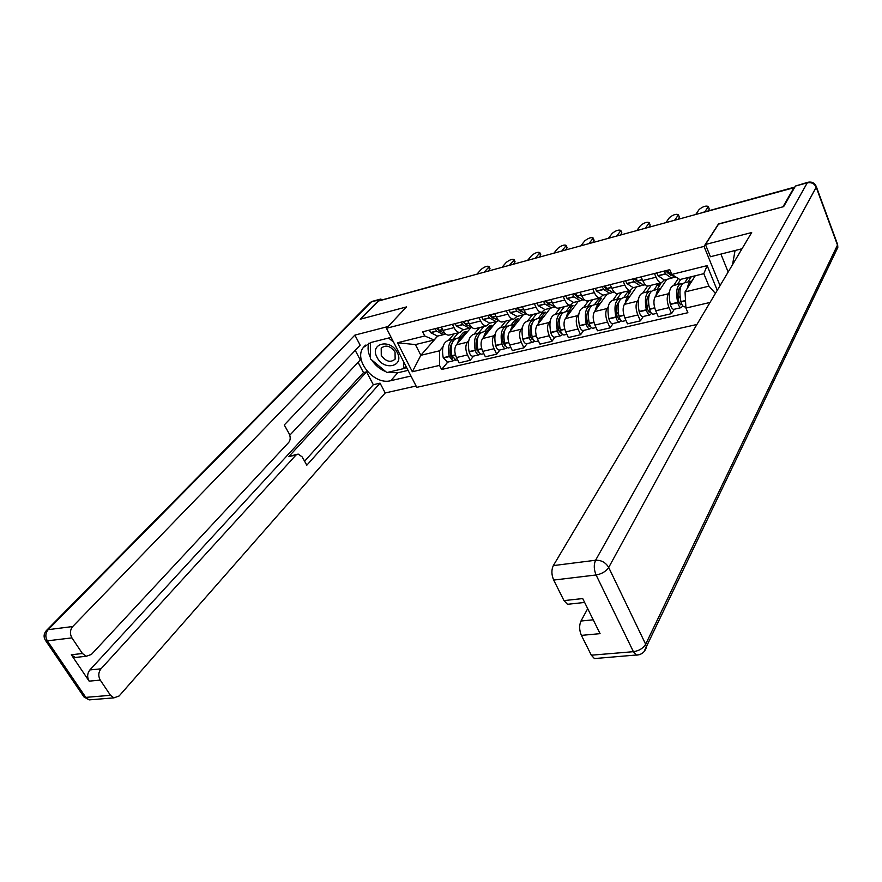 <?xml version="1.0" encoding="UTF-8"?>
<svg xmlns="http://www.w3.org/2000/svg" width="882" height="882" viewBox="0 0 882 882"><rect width="100%" height="100%" fill="white"/><g stroke="black" fill="none" stroke-linecap="round" stroke-linejoin="round"><path stroke-width="1.32" d="M718.554 224.127L782.973 206.818L793.943 187.712L378.378 301.049L360.705 319.108L406.525 306.914L386.448 328.28L416.778 387.352L696.923 324.477M718.488 223.962L704.034 246.398L386.448 328.28M794.164 188.296L793.943 187.712M381.73 300.134L451.937 280.63M470.734 327.895L456.38 344.84C454.252 348.136 454.274 352.37 456.468 357.541L459.114 362.866L470.139 360.308L467.493 354.95C465.31 349.757 465.277 345.501 467.383 342.194L468.761 340.551M463.293 329.725L459.908 332.426C457.714 332.514 455.762 330.915 454.032 327.641L442.985 330.397C444.704 333.661 446.678 335.237 448.883 335.138L449.611 334.962M442.985 330.397L441.342 327.101M473.59 356.085L470.139 360.308M454.032 327.641L452.4 324.322M474.141 334.124L479.632 327.564M496.566 321.544L482.586 338.534C480.503 341.852 480.547 346.13 482.73 351.378L485.365 356.78L496.687 354.156L494.052 348.721C491.869 343.451 491.814 339.14 493.865 335.81L495.221 334.157M467.658 320.486L469.29 323.826C471.021 327.134 472.961 328.754 475.144 328.666L475.861 328.49M500.05 349.911L496.687 354.156M489.764 323.176L486.456 325.877C484.295 325.954 482.355 324.333 480.635 321.004L479.003 317.63M500.469 327.696L505.838 321.103M523.158 314.929L509.465 332.062C507.437 335.403 507.514 339.735 509.686 345.049L512.31 350.54L523.919 347.85L521.306 342.326C519.123 336.979 519.035 332.624 521.042 329.273L522.365 327.597M494.67 313.694L496.301 317.09C498.01 320.453 499.94 322.095 502.078 322.029L502.784 321.853M527.216 343.572L523.919 347.85M516.94 316.451L513.688 319.163C511.571 319.229 509.653 317.564 507.933 314.179L506.312 310.773M527.48 321.103L532.717 314.477M550.379 308.193L537.05 325.414C535.076 328.777 535.176 333.164 537.347 338.567L539.96 344.134L551.889 341.367L549.277 335.766C547.105 330.331 546.994 325.932 548.935 322.547L550.225 320.861M522.409 306.727L524.018 310.166C525.727 313.584 527.634 315.26 529.729 315.205L530.424 315.039M555.087 337.067L551.889 341.367M544.822 309.549L541.658 312.272C539.575 312.316 537.678 310.618 535.98 307.19L534.36 303.717M555.208 314.345L560.29 307.675M578.327 301.28L565.373 318.589C563.455 321.985 563.587 326.417 565.759 331.897L568.361 337.552L580.599 334.708L578.008 329.019C575.836 323.507 575.703 319.052 577.578 315.657L578.835 313.948M550.886 299.56L552.496 303.066C554.194 306.528 556.068 308.248 558.13 308.204L558.802 308.038M583.697 330.386L580.599 334.708M573.454 302.46L570.378 305.194C568.328 305.216 566.464 303.485 564.778 300.001L563.168 296.473M583.663 307.399L588.603 300.696M607.003 294.18L594.457 311.589C592.616 314.995 592.77 319.493 594.931 325.05L597.511 330.794L610.09 327.883L607.511 322.095C605.361 316.506 605.184 311.985 607.003 308.568L608.227 306.837M580.147 292.207L581.745 295.768C583.432 299.285 585.284 301.038 587.302 301.016L587.952 300.85M613.089 323.529L610.09 327.883M602.88 295.183L599.881 297.918C597.886 297.929 596.045 296.165 594.358 292.615L592.77 289.031M612.891 300.266L617.665 293.53M636.462 286.893L624.346 304.389C622.571 307.829 622.758 312.371 624.908 318.016L627.477 323.848L640.398 320.85L637.84 314.984C635.69 309.295 635.492 304.731 637.234 301.28L638.425 299.538M610.212 284.643L611.81 288.26C613.486 291.843 615.305 293.629 617.268 293.629L617.918 293.474M643.298 316.484L640.398 320.85M633.111 287.708L630.2 290.443C628.26 290.432 626.452 288.623 624.776 285.018L623.188 281.38M642.912 292.945L647.62 286.022M666.715 279.407L655.061 296.991C653.353 300.453 653.573 305.051 655.723 310.784L658.27 316.715L671.555 313.639L669.019 307.664C666.88 301.898 666.638 297.267 668.313 293.794L669.46 292.03M641.137 276.871L642.713 280.542C644.378 284.191 646.164 286.011 648.083 286.033L648.711 285.878M674.333 309.24L671.555 313.639M664.179 280.013L661.379 282.758C659.482 282.725 657.707 280.884 656.054 277.213L654.477 273.519M673.76 285.415L678.236 278.525M437.67 336.075L420.857 355.292L439.501 350.815L442.973 346.78M448.464 340.386L454.076 333.859M437.483 336.108L434.087 340L415.422 344.586L420.857 355.292L412.335 371.741L397.484 342.756L424.738 335.965L434.087 340M695.237 275.779L685.038 291.909L708.952 286.165L703.814 273.663L679.868 279.55L671.775 274.434L669.769 269.671L422.643 331.808L424.738 335.965M671.775 274.434L707.155 265.625L717.253 290.332M710.043 302.449L685.92 308.061L685.038 291.909M439.501 350.815L439.545 365.402L441.595 369.481L687.883 312.713L685.92 308.061M439.545 365.402L412.335 371.741M720.043 285.658L704.034 246.398M447.78 362.116L441.595 369.481M397.484 342.756L415.422 344.586M708.952 286.165L715.423 293.419M703.814 273.663L707.155 265.625M440.217 331.467L436.7 328.269M489.94 268.514L489.609 269.495L488.573 267.29L488.959 266.43C487.118 265.802 484.56 266.75 481.274 269.297L476.919 274.181M445.708 334.002L439.346 330.563L437.814 327.994M435.179 328.655L436.7 331.213L443.558 334.62L445.432 334.002M438.762 335.81L437.582 336.097L430.703 332.712L429.181 330.166M455.277 338.897L454.517 338.92C449.203 340.65 447.439 346.439 449.214 356.317L453.039 360.881L454.45 359.966M447.483 362.182L443.227 357.728C441.452 347.883 443.227 342.106 448.563 340.375L453.348 339.206M456.104 360.176L451.86 355.689C450.074 345.81 451.827 340 457.13 338.28L461.981 337.1M452.819 358.213L450.658 355.92C449.489 350.628 449.919 346.461 451.948 343.429M484.229 272.185L488.573 267.29M461.352 337.255L466.126 331.621L463.524 332.26L458.739 337.894M452.808 339.338L458.408 332.79M457.549 343.462C458.552 339.46 460.415 337.244 463.138 336.825L463.182 336.814M450.526 355.358L451.529 354.178M488.187 271.105L489.609 269.495M463.524 332.26L464.285 333.793M410.968 376.03L390.737 380.693C374.166 385.5 353.032 359.933 363.395 347.387L370.859 342.503L391.123 337.387M382.413 299.604L380.495 299.119L379.326 299.748L360.253 319.218L406.37 306.958L387.981 326.638M387.948 326.56L354.873 335.105L360.165 345.204L284.258 424.97L289.02 433.459C290.663 436.943 290.575 439.909 288.767 442.378L91.375 654.466L86.293 656.263L75.179 657.465L71.321 654.742L89.137 681.147C86.976 677.189 87.219 673.451 89.876 669.945L363.505 372.601L358.07 362.304M289.77 435.234L360.275 359.944L355.237 350.375M363.505 372.601L366.559 371.873L373.318 384.717L380.065 383.152L385.202 392.964L119.125 695.986L113.91 697.86L110.482 695.314L100.272 680.11L89.137 681.147M416.095 386.007L385.202 392.964M354.873 335.105L72.721 626.54C69.976 630.024 69.711 633.794 71.938 637.884L82.434 653.529L86.293 656.263M89.876 669.945L100.978 668.832L295.933 455.101L298.105 454.032L302.151 456.887L306.815 465.211L380.065 383.152M100.978 668.832C98.343 672.371 98.111 676.119 100.272 680.11M295.933 455.101L288.866 456.534L366.559 371.873M78.211 657.134L75.179 657.465M288.866 456.534L297.201 454.219M304.588 461.231L373.318 384.717M408.057 370.363L397.727 372.788L390.737 380.693M368.874 343.153C367.419 347.673 367.959 352.524 370.484 357.728M371.785 360.021C375.28 365.391 379.933 369.26 385.743 371.62M387.848 372.336L397.727 372.788M403.846 368.345L406.679 367.684M742.016 248.757L710.429 256.728L705.446 244.49L751.673 232.539L553.323 565.605L595.593 560.246L807.273 182.817L795.454 186.047L783.635 206.642L718.698 223.907L705.446 244.49M720.914 254.082L728.157 272.031M587.71 608.646L580.973 621.027L593.233 619.803M596.905 658.358L594.435 658.567L591.337 655.194L581.403 635.382C579.231 630.2 579.077 625.415 580.973 621.027M570.004 604.027L567.49 604.302L563.984 600.609L553.687 580.069C551.437 574.722 551.305 569.904 553.323 565.605M581.403 635.382L600.08 633.651L582.715 598.558L563.984 600.609M795.454 186.047L807.791 182.287M377.044 357.342C383.791 371.421 404.893 366.482 397.198 352.414C390.318 338.071 369.183 343.44 377.044 357.342M381.267 355.413C385.952 361.675 390.572 362.91 395.136 359.117L395.048 352.039C390.406 345.799 385.798 344.52 381.211 348.214L381.267 355.413M388.609 338.015L393.559 342.128M403.724 361.929L403.592 368.632L386.878 372.557L370.484 358.941L370.528 342.591M405.852 366.063L403.592 368.632M732.534 264.677L735.059 250.51M466.49 325.116L462.719 321.732M515.022 261.656L514.713 262.627L513.677 260.399L514.052 259.562C512.155 258.9 509.542 259.859 506.213 262.45L501.946 267.356M472.068 327.542L465.453 324.036L463.932 321.423M461.231 322.106L462.741 324.708L469.522 328.192L471.418 327.553M464.56 329.427L463.392 329.714L456.589 326.252L455.068 323.65M481.153 332.602L480.348 332.624C475.111 334.322 473.402 340.176 475.222 350.176L475.288 350.463C476.126 353.274 477.371 354.729 479.014 354.818L480.447 353.836M473.303 356.152L472.884 356.251C471.231 356.163 469.985 354.718 469.147 351.918L469.081 351.62C467.273 341.654 468.992 335.822 474.24 334.113L479.202 332.9M482.134 354.09L481.715 354.189C480.073 354.101 478.838 352.646 478 349.823L477.923 349.537C476.104 339.526 477.812 333.672 483.027 331.963L488.044 330.739M478.871 352.061L476.644 349.779C475.42 344.223 475.883 339.945 478.022 336.924M509.443 265.306L513.677 260.399M487.173 330.948L491.858 325.282L489.19 325.943L484.494 331.61M478.408 333.087L483.898 326.505M483.722 337.145C484.681 333.098 486.5 330.871 489.179 330.463L489.234 330.463M476.467 349.029L477.537 347.717M513.324 264.247L514.713 262.627M489.19 325.943L489.973 327.575M493.424 318.589L489.422 315.017M540.71 254.644L540.434 255.604L539.751 252.539C537.811 251.822 535.142 252.792 531.758 255.438L527.59 260.355M499.091 320.905L492.244 317.333L490.734 314.687M487.955 315.381L489.466 318.027L496.158 321.61L498.076 320.938M491.009 322.878L489.863 323.165L483.149 319.604L481.638 316.969M507.69 326.153L506.83 326.153C501.704 327.85 500.05 333.749 501.891 343.881L501.968 344.167C502.806 347.023 504.041 348.5 505.662 348.599L507.117 347.552M499.774 349.978L499.366 350.077C497.735 349.967 496.5 348.5 495.662 345.656L495.596 345.369C493.755 335.27 495.419 329.383 500.579 327.685L505.706 326.428M508.837 347.861L508.429 347.96C506.808 347.85 505.584 346.372 504.747 343.517L504.669 343.219C502.828 333.087 504.46 327.178 509.587 325.48L514.779 324.223M505.595 345.744L503.291 343.495C502.034 337.663 502.52 333.253 504.758 330.265M535.275 258.261L539.409 253.343M513.666 324.488L518.23 318.788L515.496 319.471L510.921 325.16M504.669 326.682L510.028 320.067M510.568 330.673C511.483 326.583 513.258 324.344 515.904 323.948L515.948 323.937M503.071 342.514L504.228 341.069M539.078 257.224L540.434 255.604M515.496 319.471L516.312 321.191M521.064 311.875L516.83 308.127M567.038 247.456L566.795 248.393L566.09 245.339C564.105 244.579 561.382 245.549 557.931 248.25L553.874 253.189M526.808 314.069L519.741 310.464L518.252 307.774M515.397 308.491L516.896 311.17L523.5 314.841L525.429 314.146M518.164 316.164L517.039 316.44L510.413 312.79L508.903 310.111M534.922 319.527L534.007 319.527C528.98 321.191 527.392 327.156 529.266 337.409L529.343 337.707C530.181 340.595 531.405 342.106 532.993 342.227L534.481 341.091M526.94 343.638L526.532 343.726C524.933 343.616 523.721 342.117 522.872 339.239L522.806 338.942C520.931 328.721 522.53 322.768 527.59 321.092L532.904 319.791M536.245 341.466L535.837 341.555C534.249 341.444 533.037 339.934 532.188 337.034L532.122 336.737C530.236 326.472 531.813 320.508 536.84 318.832L542.221 317.52M533.004 339.228L532.485 339.515L530.633 337.034C529.332 330.915 529.85 326.395 532.188 323.462M561.746 251.039L565.77 246.1M540.831 317.862L545.285 312.129L542.474 312.823L538.02 318.545M531.614 320.111L536.84 313.463M538.119 324.025C538.99 319.89 540.732 317.641 543.312 317.255L543.367 317.255M530.369 335.81L531.603 334.201M565.472 250.025L566.795 248.393M542.474 312.823L543.323 314.654M549.42 304.974L544.977 301.049M594.027 240.08L593.818 241.006L592.792 238.68L593.101 237.953C591.05 237.148 588.272 238.129 584.755 240.885L580.808 245.846M547.711 304.092L546.498 300.663M543.566 301.401L545.054 304.136L551.559 307.895L553.51 307.168M546.024 309.273L544.922 309.538L538.395 305.8L536.906 303.077M562.87 312.735L561.9 312.724C556.972 314.367 555.462 320.387 557.369 330.783L557.446 331.081C558.295 334.013 559.497 335.546 561.062 335.678L562.573 334.454M554.822 337.133L554.425 337.222C552.86 337.089 551.647 335.568 550.798 332.646L550.732 332.349C548.836 321.985 550.357 315.988 555.307 314.334L560.82 312.989M564.37 334.895L563.984 334.995C562.418 334.862 561.217 333.319 560.368 330.386L560.29 330.089C558.383 319.681 559.894 313.661 564.811 312.007L570.378 310.651M561.139 332.525L560.533 332.933L558.714 330.408C557.358 323.992 557.898 319.35 560.324 316.484M560.004 317.553L559.409 317.696M588.889 243.641L592.792 238.68M555.241 307.024L547.987 303.408L552.165 302.361M568.714 311.059L573.035 305.304L570.158 306.01L565.825 311.765M559.254 313.364L564.337 306.682M566.409 317.2C567.236 313.022 568.923 310.751 571.459 310.387L571.514 310.387M558.383 328.898L559.717 327.123M592.539 242.649L593.818 241.006M570.158 306.01L571.051 307.961M578.526 297.873L573.884 293.783M621.711 232.517L620.785 230.389C618.69 229.541 615.845 230.522 612.262 233.333L608.448 238.305M583.377 300.023L584.435 299.77L583.377 300.023L576.993 296.154L575.516 293.375M572.506 294.125L573.984 296.903L580.378 300.773L582.352 300.001M574.645 302.184L573.565 302.46L567.137 298.612L565.66 295.845M591.568 305.778L590.543 305.734C585.725 307.366 584.292 313.441 586.232 323.97L586.298 324.267C587.147 327.244 588.338 328.799 589.871 328.953L591.425 327.63M583.454 330.452L583.057 330.541C581.525 330.397 580.334 328.843 579.485 325.877L579.408 325.579C577.478 315.083 578.934 309.02 583.774 307.388L589.485 305.988M593.255 328.159L592.869 328.247C591.348 328.104 590.157 326.538 589.308 323.562L589.231 323.253C587.291 312.713 588.724 306.627 593.52 305.007L599.297 303.595M590.025 325.623L589.341 326.175L587.533 323.595C586.133 316.881 586.695 312.129 589.22 309.339M588.856 310.563L588.129 310.74M576.376 296.716L576.718 295.801M616.727 236.045L620.509 231.073M597.346 304.07L601.535 298.281L598.58 299.009L594.369 304.797M587.621 306.44L592.55 299.726M595.46 310.199C596.232 305.977 597.864 303.684 600.344 303.342L600.41 303.331M587.158 321.765L588.581 319.791M620.289 235.075L621.523 233.432M598.58 299.009L599.495 301.093M608.415 290.564L603.586 286.319M650.1 224.767L649.196 222.628C647.035 221.724 644.125 222.716 640.486 225.594L636.782 230.577M614.104 292.427L613.067 292.681L606.794 288.701L605.328 285.878M602.241 286.65L603.696 289.472L609.98 293.441L611.976 292.626M604.038 294.919L602.979 295.172L596.673 291.236L595.207 288.425M621.038 298.623L619.947 298.557C615.261 300.167 613.905 306.297 615.879 316.969L615.945 317.277C616.805 320.287 617.973 321.875 619.473 322.04L621.049 320.607M612.858 323.584L612.472 323.672C610.972 323.518 609.793 321.93 608.944 318.931L608.867 318.623C606.904 307.983 608.282 301.865 613.001 300.255L618.921 298.811M622.935 321.235L622.549 321.324C621.06 321.158 619.892 319.571 619.032 316.55L618.955 316.241C616.981 305.558 618.337 299.417 623.012 297.807L629.009 296.352M619.704 318.534L618.932 319.229L617.146 316.605C615.702 309.56 616.275 304.698 618.888 302.03M618.503 303.397L617.632 303.606M605.802 289.098L606.199 287.819M645.282 228.262L648.943 223.267M626.738 296.903L630.784 291.082L627.752 291.832L623.684 297.642M616.761 299.34L621.523 292.581M625.305 303C626.033 298.733 627.609 296.429 630.024 296.098L630.09 296.098M616.705 314.411L618.227 312.217M648.755 227.313L649.946 225.671M627.752 291.832L628.712 294.059M639.119 283.034L634.114 278.635M679.228 216.818L678.335 214.668C676.119 213.709 673.153 214.701 669.427 217.645L665.866 222.65M644.588 284.886L643.573 285.129L637.432 281.049L635.988 278.172M632.802 278.966L634.246 281.843L640.409 285.911L642.416 285.04M634.235 287.444L633.21 287.697L627.025 283.651L625.57 280.785M651.324 291.281L650.166 291.181C645.602 292.769 644.334 298.965 646.341 309.78L646.418 310.089C647.267 313.143 648.424 314.764 649.891 314.94L651.5 313.375M643.066 316.539L642.691 316.616C641.225 316.451 640.067 314.841 639.207 311.787L639.13 311.478C637.135 300.696 638.436 294.511 643.022 292.923L649.163 291.435M653.419 314.113L653.055 314.201C651.6 314.025 650.442 312.404 649.582 309.339L649.516 309.031C647.498 298.193 648.766 291.997 653.308 290.421L659.527 288.899M650.199 311.214L649.339 312.085L647.575 309.428C646.076 302.03 646.671 297.058 649.361 294.522M648.954 296.021L647.95 296.275M636.032 281.226L636.462 279.407M674.598 220.268L678.115 215.263M656.936 289.539L660.827 283.684L657.707 284.456L653.794 290.299M646.682 292.041L651.269 285.25M655.976 295.602C656.649 291.281 658.159 288.965 660.519 288.657L660.585 288.657M647.068 306.804L648.7 304.356M677.96 219.353L679.118 217.7M657.707 284.456L658.733 286.848M670.673 275.272L665.502 270.752M709.128 208.648L708.257 206.487C705.975 205.484 702.932 206.487 699.139 209.486L695.722 214.502M675.932 277.124L674.951 277.367L668.942 273.166L667.509 270.245M664.234 271.072L665.667 273.993L671.687 278.172L673.716 277.246M665.282 279.759L664.289 280.002L658.237 275.846L656.792 272.935M682.447 283.75L681.224 283.607C676.803 285.162 675.612 291.413 677.663 302.383L677.74 302.702C678.589 305.8 679.735 307.454 681.158 307.642L682.8 305.922M674.113 309.284L673.76 309.373C672.327 309.174 671.18 307.542 670.331 304.444L670.254 304.125C668.214 293.199 669.427 286.959 673.881 285.404L680.243 283.85M684.763 306.804L684.41 306.881C682.988 306.693 681.852 305.04 680.992 301.931L680.926 301.611C678.875 290.63 680.055 284.368 684.454 282.824L690.904 281.248M681.543 303.684L680.595 304.753L678.864 302.041C677.31 294.268 677.916 289.208 680.683 286.837M680.276 288.447L679.107 288.734M667.101 273.067L667.531 270.311M705.016 211.559L708.048 207.038M688.07 277.532L684.741 282.747M687.971 281.964L691.279 276.75M677.431 284.533L680.794 279.329M687.508 288.006C688.125 283.629 689.581 281.303 691.863 281.016L691.929 281.005M678.28 298.932L680.022 296.198M687.894 281.975L689.614 279.374M708.268 210.677L709.051 209.519M688.71 277.378L689.537 279.396M668.313 293.794L655.061 296.991M637.234 301.28L624.346 304.389M607.003 308.568L594.457 311.589M577.578 315.657L565.373 318.589M548.935 322.547L537.05 325.414M521.042 329.273L509.465 332.062M493.865 335.81L482.586 338.534M467.383 342.194L456.38 344.84M624.776 285.018L611.81 288.26M594.358 292.615L581.745 295.768M564.778 300.001L552.496 303.066M535.98 307.19L524.018 310.166M507.933 314.179L496.301 317.09M480.635 321.004L469.29 323.826M656.054 277.213L642.713 280.542M637.84 314.984L624.908 318.016M607.511 322.095L594.931 325.05M578.008 329.019L565.759 331.897M549.277 335.766L537.347 338.567M521.306 342.326L509.686 345.049M494.052 348.721L482.73 351.378M467.493 354.95L456.468 357.541M669.019 307.664L655.723 310.784M452.334 280.884L381.917 299.946M451.253 281.182L453.712 280.509M701.752 212.86L700.87 213.102M794.715 187.337L701.885 212.661L794.891 187.039M442.555 329.526L439.181 330.375M436.535 331.037L430.537 332.536M436.7 331.213L430.703 332.712M449.214 356.317L443.227 357.728M449.291 356.604L443.304 358.015M455.509 355.126L451.926 355.975M452.731 358.048L452.091 358.202M442.654 329.736L439.346 330.563M455.432 354.851L451.86 355.689M71.321 654.742L82.434 653.529M71.938 637.884L47.341 640.839L85.786 697.375L110.482 695.314M379.326 299.748L371.355 301.931L48.168 629.66L72.721 626.54M47.341 640.839C45.125 636.815 45.401 633.089 48.168 629.66L46.261 630.685C43.637 633.926 43.416 637.223 45.61 640.586L47.341 640.839M92.224 699.635L89.214 699.878L83.614 696.438M45.258 640.067L84.011 697.023L89.214 699.878L113.91 697.86M46.746 630.189L369.569 303.088L372.524 301.291L380.142 299.207M591.337 655.194L633.408 651.688L636.451 655.128C641.534 654.764 644.863 652.129 646.418 647.234L645.657 644.246L837.481 245.064L816.192 187.249L608.701 567.468L645.657 644.246C643.154 648.336 639.075 650.817 633.408 651.688L596.089 574.976L553.687 580.069M594.435 658.567L639.075 654.775M596.089 574.976C601.822 573.917 606.033 571.415 608.701 567.468C605.713 562.473 601.337 560.059 595.593 560.246C593.685 564.612 593.851 569.518 596.089 574.976M836.037 251.138L837.834 247.401L837.624 244.535L837.834 247.401L643.904 651.864M807.273 182.817C811.418 182.1 814.395 183.577 816.192 187.249L816.357 186.752C814.847 183.037 812.068 181.527 808.033 182.221L807.273 182.817M816.137 186.146L837.382 243.851M468.86 322.955L465.288 323.848M462.576 324.521L456.424 326.064M462.741 324.708L456.589 326.252M475.222 350.176L469.081 351.62M475.288 350.463L469.147 351.918M481.781 348.93L478 349.823M478.794 351.929L478.055 352.105M468.959 323.154L465.453 324.036M481.693 348.644L477.923 349.537M495.871 316.197L492.079 317.145M489.301 317.84L482.994 319.416M489.466 318.027L483.149 319.604M501.891 343.881L495.596 345.369M501.968 344.167L495.662 345.656M508.738 342.569L504.747 343.517M505.54 345.645L504.702 345.843M495.971 316.406L492.244 317.333M508.649 342.282L504.669 343.219M523.599 309.262L519.586 310.266M516.731 310.982L510.248 312.603M516.896 311.17L510.413 312.79M529.266 337.409L522.806 338.942M529.343 337.707L522.872 339.239M536.399 336.042L532.188 337.034M532.993 339.195L532.033 339.427M523.699 309.472L519.741 310.464M536.311 335.755L532.122 336.737M552.077 302.14L547.821 303.21M544.9 303.937L538.24 305.602M545.054 304.136L538.395 305.8M557.369 330.783L550.732 332.349M557.446 331.081L550.798 332.646M564.811 329.339L560.368 330.386M561.084 332.602L560.103 332.834M564.723 329.041L560.29 330.089M581.326 294.831L576.839 295.955M573.818 296.705L566.983 298.414M573.984 296.903L567.137 298.612M586.232 323.97L579.408 325.579M586.298 324.267L579.485 325.877M593.983 322.459L589.308 323.562M589.871 325.844L588.911 326.064M581.425 295.051L576.993 296.154M593.895 322.162L589.231 323.253M611.391 287.312L606.64 288.502M603.542 289.274L596.519 291.027M603.696 289.472L596.673 291.236M615.879 316.969L608.867 318.623M615.945 317.277L608.944 318.931M623.96 315.381L619.032 316.55M619.451 318.898L618.514 319.119M611.491 287.532L606.794 288.701M623.872 315.083L618.955 316.241M642.305 279.583L637.278 280.84M634.103 281.634L626.87 283.442M634.246 281.843L627.025 283.651M646.341 309.78L639.13 311.478M646.418 310.089L639.207 311.787M654.775 308.116L649.582 309.339M649.836 311.765L648.932 311.974M642.394 279.803L637.432 281.049M654.687 307.807L649.516 309.031M670.926 272.428L668.788 272.957M665.513 273.773L658.082 275.636M665.667 273.993L658.237 275.846M677.663 302.383L670.254 304.125M677.74 302.702L670.331 304.444M685.534 300.861L680.992 301.931M681.08 304.422L680.198 304.632M671.026 272.648L668.942 273.166M685.512 300.53L680.926 301.611M661.379 282.758L648.083 286.033M630.2 290.443L617.268 293.629M599.881 297.918L587.302 301.016M570.378 305.194L558.13 308.204M541.658 312.272L529.729 315.205M513.688 319.163L502.078 322.029M486.456 325.877L475.144 328.666M459.908 332.426L448.883 335.138M702.281 212.308L700.727 213.135M489.995 268.624L488.959 266.43M443.558 334.62L437.582 336.097M457.593 359.823L455.674 360.275M453.039 360.881L447.064 362.282M365.523 345.138L363.395 347.387M372.16 301.39L370.054 302.592M567.49 604.302L584.645 602.45M382.082 347.276L381.211 348.214M515.088 261.789L514.052 259.562M469.522 328.192L463.392 329.714M483.865 353.693L481.715 354.189M479.014 354.818L472.884 356.251M540.787 254.799L539.751 252.539M496.158 321.61L489.863 323.165M510.81 347.398L508.429 347.96M505.662 348.599L499.366 350.077M567.115 247.621L566.09 245.339M523.5 314.841L517.039 316.44M538.472 340.948L535.837 341.555M532.993 342.227L526.532 343.726M594.115 240.279L593.101 237.953M551.559 307.895L544.922 309.538M566.872 334.322L563.984 334.995M555.219 306.991L554.48 307.179M561.062 335.678L554.425 337.222M621.799 232.749L620.785 230.389M580.378 300.773L573.565 302.46M596.034 327.509L592.869 328.247M589.871 328.953L583.057 330.541M650.199 225.02L649.196 222.628M609.98 293.441L602.979 295.172M626.011 320.519L622.549 321.324M614.467 292.339L613.067 292.681M619.473 322.04L612.472 323.672M679.338 217.093L678.335 214.668M640.409 285.911L633.21 287.697M656.814 313.33L653.055 314.201M645.337 284.699L643.573 285.129M649.891 314.94L642.691 316.616M709.249 208.968L708.257 206.487M671.687 278.172L664.289 280.002M685.843 306.55L684.41 306.881M676.009 277.113L674.951 277.367M681.158 307.642L673.76 309.373"/></g></svg>
